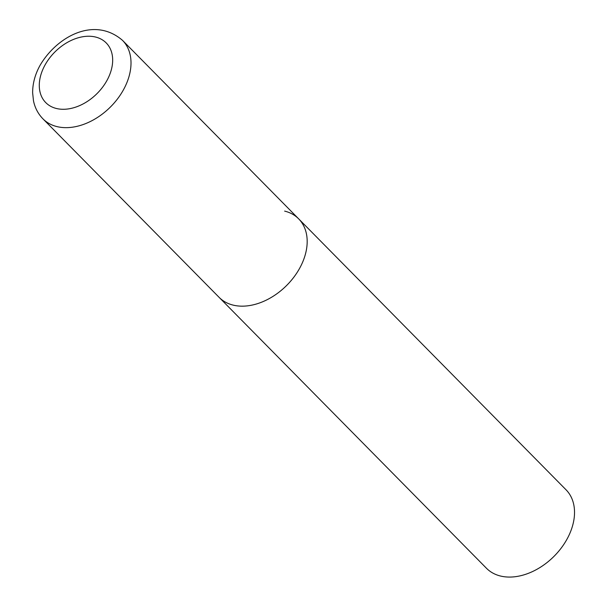 <?xml version="1.0" encoding="UTF-8"?>
<svg xmlns="http://www.w3.org/2000/svg" width="607" height="607" viewBox="0 0 607 607"><rect width="100%" height="100%" fill="white"/><g stroke="black" fill="none" stroke-linecap="round" stroke-linejoin="round"><path stroke-width="0.91" d="M299.744 268.089A55.882 38.954 -44.6 0 0 298.674 218.861A55.882 38.954 135.4 0 1 293.72 277.361A55.882 38.954 135.4 0 1 233.164 305.124A55.882 38.954 135.4 0 1 219.127 297.369A55.882 38.954 -44.6 0 0 299.744 268.089M284.637 211.107A55.882 38.954 135.4 0 1 298.674 218.861L566.02 489.766A55.882 38.954 135.4 0 1 561.065 548.265A55.882 38.954 135.4 0 1 500.509 576.028A55.882 38.954 135.4 0 1 486.473 568.266L42.96 118.858A55.882 38.954 -44.6 0 0 123.578 89.586A55.882 38.954 -44.6 0 0 122.508 40.358C93.956 15.759 56.443 37.057 39.925 65.586C35.039 74.509 32.611 83.591 32.634 92.825L33.476 100.762C34.918 107.803 38.082 113.835 42.96 118.858M107.022 80.344A42.467 29.606 -44.6 0 0 95.542 37.035A42.467 29.606 -44.6 0 0 44.933 65.184A42.467 29.606 -44.6 0 0 56.421 108.494A42.467 29.606 -44.6 0 0 107.022 80.344M298.674 218.861L122.508 40.358"/></g></svg>
